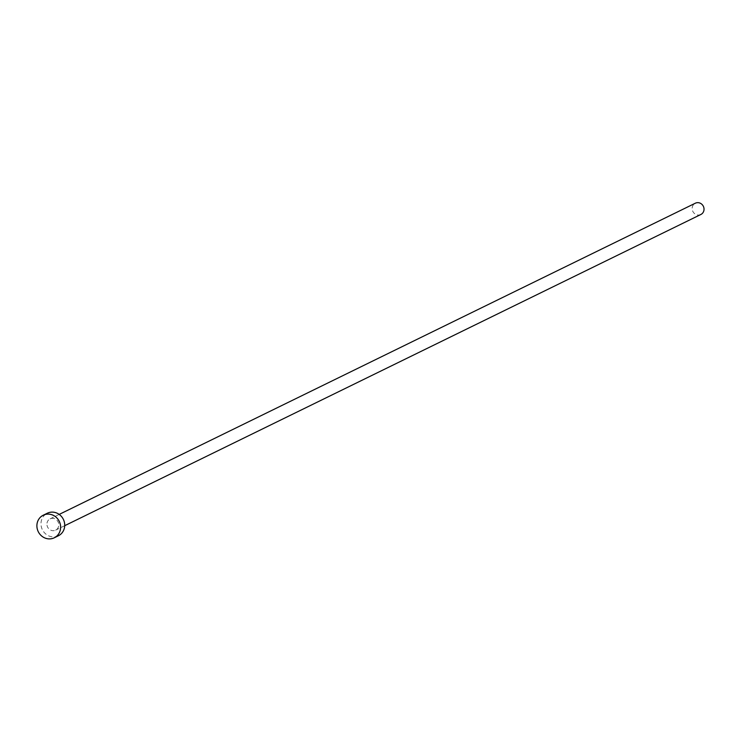 <?xml version="1.0" encoding="UTF-8"?>
<svg xmlns="http://www.w3.org/2000/svg" width="741" height="741" viewBox="0 0 741 741"><rect width="100%" height="100%" fill="white"/><g stroke="black" fill="none" stroke-linecap="round" stroke-linejoin="round"><path stroke-width="0.56" stroke-dasharray="3.71 2.78" d="M700.856 214.492A6.28 5.845 63.9 0 1 692.242 207.489A6.28 5.845 63.9 0 1 695.336 203.21M46.998 523.146A6.28 5.845 63.9 0 1 56.335 519.691A6.28 5.845 63.9 0 1 55.612 530.139A6.28 5.845 63.9 0 1 46.998 523.146M58.372 535.78A12.551 11.699 63.9 0 1 45.896 534.122A12.551 11.699 63.9 0 1 41.144 521.775A12.551 11.699 63.9 0 1 47.331 513.226M59.197 514.411L50.092 518.867M64.708 525.693L55.612 530.139"/><path stroke-width="1.11" d="M59.197 514.411L695.336 203.21A6.28 5.845 63.9 0 1 703.95 210.212A6.28 5.845 63.9 0 1 700.856 214.492L64.708 525.693M43.237 515.227L47.331 513.226A12.551 11.699 63.9 0 1 59.808 514.884A12.551 11.699 63.9 0 1 64.56 527.231A12.551 11.699 63.9 0 1 58.372 535.78L54.269 537.79A12.551 11.699 63.9 0 1 41.792 536.123A12.551 11.699 63.9 0 1 37.05 523.785A12.551 11.699 63.9 0 1 43.237 515.227A12.551 11.699 63.9 0 1 55.714 516.885A12.551 11.699 63.9 0 1 60.456 529.231A12.551 11.699 63.9 0 1 54.269 537.79"/></g></svg>
